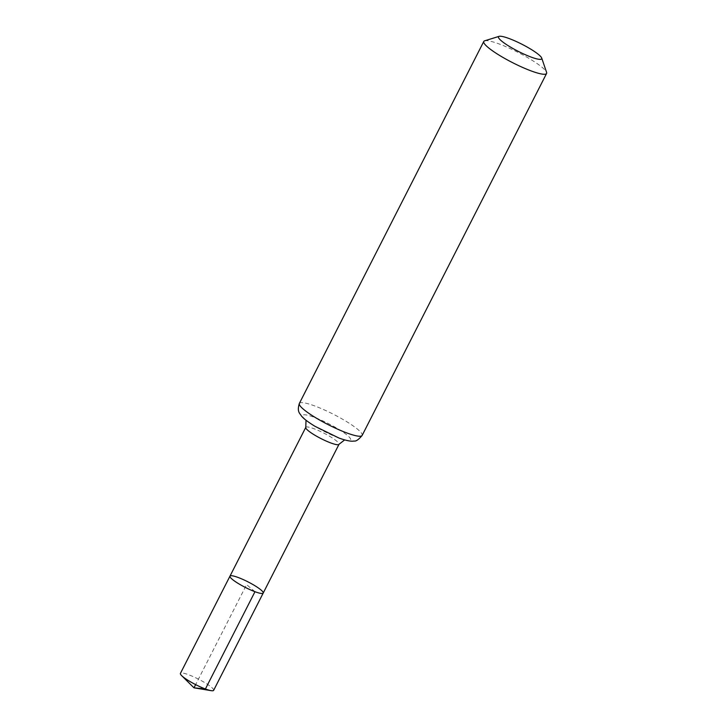 <?xml version="1.0" encoding="UTF-8"?>
<svg xmlns="http://www.w3.org/2000/svg" width="727" height="727" viewBox="0 0 727 727"><rect width="100%" height="100%" fill="white"/><g stroke="black" fill="none" stroke-linecap="round" stroke-linejoin="round"><path stroke-width="0.55" stroke-dasharray="3.63 2.73" d="M263.201 593.068A18.648 3.081 27 0 0 247.989 581.864A18.648 3.081 27 0 0 229.977 576.138M484.673 40.812A35.241 5.816 -153 0 1 517.824 52.271A35.241 5.816 -153 0 1 546.586 72.364M213.647 690.341A18.648 3.081 27 0 0 205.941 683.344A18.648 3.081 27 0 0 188.647 674.765A18.648 3.081 27 0 0 180.414 673.402M254.977 591.705L246.589 584.608L195.636 684.616M305.776 427.376A18.648 3.081 -153 0 1 323.788 433.092A18.648 3.081 -153 0 1 339.009 444.306M299.351 403.44A35.241 5.816 -153 0 1 333.393 414.254A35.241 5.816 -153 0 1 362.146 435.437M338.682 437.899A26.944 4.444 -153 0 1 302.477 415.799A26.944 4.444 -153 0 1 338.546 429.212A26.944 4.444 -153 0 1 338.682 437.899M344.625 439.917L338.282 437.709C331.012 435.182 316.545 427.939 308.548 421.996L306.022 420.251"/><path stroke-width="1.09" d="M254.977 591.705A18.648 3.081 27 0 0 263.201 593.068A18.648 3.081 -153 0 1 245.19 587.343A18.648 3.081 -153 0 1 229.977 576.138A18.648 3.081 27 0 0 237.674 583.127A18.648 3.081 27 0 0 254.977 591.705L205.414 688.969L193.991 687.833L195.636 684.616M531.01 57.042A24.255 4.008 -153 0 1 507.01 44.929A24.255 4.008 -153 0 1 499.095 36.35A24.255 4.008 -153 0 1 521.922 44.238A24.255 4.008 -153 0 1 541.715 58.069A24.255 4.008 -153 0 1 531.01 57.042M541.715 58.069L546.586 72.364A35.241 5.816 -153 0 1 546.586 73.454A35.241 5.816 -153 0 1 531.037 70.882A35.241 5.816 -153 0 1 498.34 54.661A35.241 5.816 -153 0 1 483.782 41.457A35.241 5.816 -153 0 1 484.673 40.812L499.095 36.35M238.202 577.502A18.648 3.081 -153 0 1 255.504 586.08A18.648 3.081 -153 0 1 263.201 593.068L213.647 690.341A18.648 3.081 27 0 1 211.139 690.65A18.648 3.081 27 0 1 195.636 684.616A18.648 3.081 27 0 1 181.632 675.61A18.648 3.081 27 0 1 180.414 673.402L229.977 576.138A18.648 3.081 -153 0 1 238.202 577.502M263.201 593.068L339.009 444.306A18.648 3.081 -153 0 1 330.776 442.943A18.648 3.081 -153 0 1 313.482 434.364A18.648 3.081 -153 0 1 305.776 427.376L229.977 576.138M346.597 432.856A35.241 5.816 -153 0 1 313.91 416.644A35.241 5.816 -153 0 1 299.351 403.44C296.761 411.945 299.842 413.209 301.405 415.944C302.75 417.625 305.84 420.697 315.027 426.34L339.091 438.09C349.487 441.816 352.958 441.271 354.067 441.025C355.93 441.516 358.62 439.653 362.146 435.437A35.241 5.816 -153 0 1 346.597 432.856M306.022 420.251L305.776 427.376M339.009 444.306L344.625 439.917M483.782 41.457L299.351 403.44M546.586 73.454L362.146 435.437M181.632 675.61L193.991 687.833L211.139 690.65"/></g></svg>
